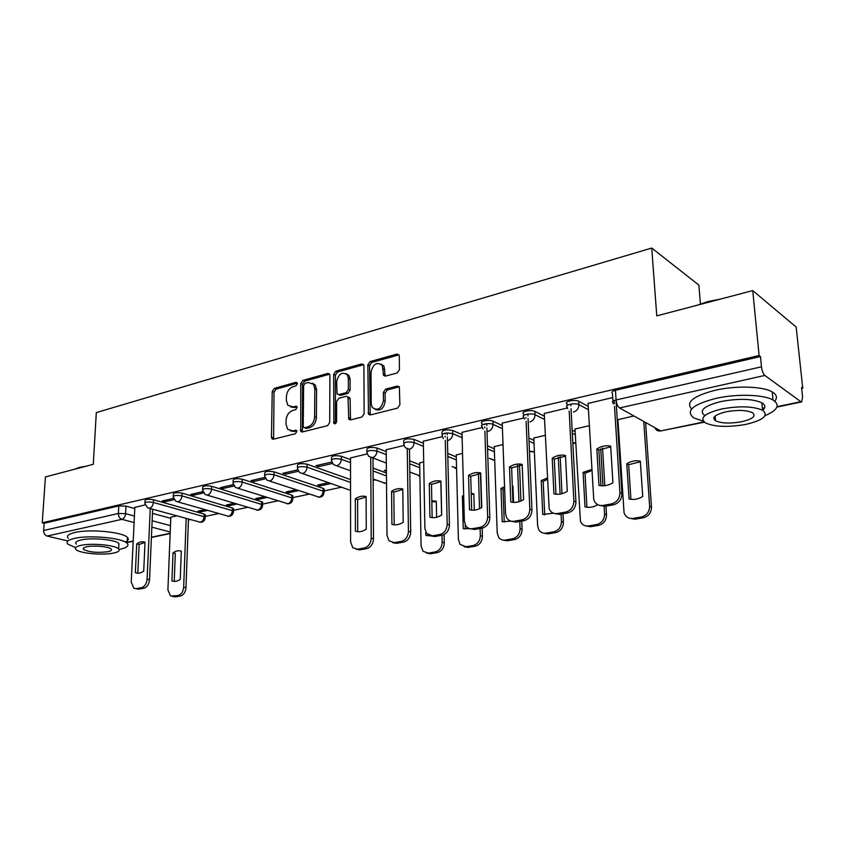<?xml version="1.0" encoding="UTF-8"?>
<svg xmlns="http://www.w3.org/2000/svg" width="845" height="845" viewBox="0 0 845 845"><rect width="100%" height="100%" fill="white"/><g stroke="black" fill="none" stroke-linecap="round" stroke-linejoin="round"><path stroke-width="1.27" d="M297.387 383.704L295.961 382.331L274.298 388.394L272.238 391.467L271.446 437.161L271.984 438.798L273.431 439.21L295.359 433.717L296.838 431.531L296.489 430.422L292.528 430.802L287.649 429.323L286.011 424.232L286.064 420.377C286.529 415.296 288.768 411.98 292.792 410.427L295.644 409.667L297.123 407.48L296.796 406.424L292.835 406.836L287.849 405.304L286.349 400.424L286.402 396.611C286.867 391.584 289.096 388.277 293.088 386.672L295.919 385.89L297.387 383.704M397.161 372.972L399.453 369.656L399.284 356.104L398.988 354.921L396.928 354.087L370.068 361.597L367.839 364.86L368.483 414.219L370.363 414.927L397.583 408.114L399.886 404.787L399.358 386.894L397.319 386.059L385.637 389.133L383.355 392.429L383.429 400.583C381.37 408.864 377.641 411.145 372.254 407.448L371.208 403.72L371.029 372.106C373.205 363.751 376.954 361.523 382.289 365.431L383.535 375.338L385.51 376.109L397.161 372.972M42.25 522.812L45.429 476.929L93.288 464.317L96.309 412.592L651.738 248.05L656.776 315.872L752.747 290.585L759.106 355.513L42.25 522.812L44.151 523.277L43.644 530.502L118.374 513.464L125.599 513.675L134.418 516.031M329.899 375.412L329.518 374.029L327.765 373.437L302.859 380.398L300.757 383.535L300.757 431.478L302.33 431.975L327.543 425.658L329.719 422.468L329.899 375.412M335.835 371.177L361.692 363.941L363.582 364.649L363.931 365.948L364.132 413.796L361.882 417.05L350.59 419.88L348.805 419.247L347.95 396.97L346.154 396.326L338.813 398.259L336.627 401.47L336.585 421.539C336.099 423.577 335.19 424.19 333.849 423.366L333.669 374.367L335.835 371.177L337.588 371.958L363.434 364.755L361.692 363.941M752.747 290.585L796.18 327.078L802.75 388.33L801.683 388.563M188.424 520.013L190.273 519.612M205.293 516.401L218.496 513.57M233.484 510.359L247.712 507.306M262.637 504.106L277.973 500.821M292.824 497.631L309.333 494.093M324.089 490.934L341.866 487.121M373.131 480.425L375.624 479.886M409.825 472.556L410.691 472.366M700.442 303.925L698.847 285.082L651.738 248.05M759.106 355.513L760.458 356.527L761.472 366.814C762.032 370.966 763.151 373.839 764.831 375.433L800.87 401.702L801.641 401.924L802.602 397.15L801.556 387.433L802.75 388.33M44.151 523.277L118.765 505.912L125.979 506.123L134.777 508.521M152.47 513.348L170.774 518.334M67.959 540.98L47.119 536.068C44.838 535.255 43.686 533.396 43.644 530.502M173.468 498.402L162.166 500.99L164.923 501.772L164.986 500.346M204.923 509.662L197.994 511.183L200.592 511.922L200.635 510.602M202.853 491.653L190.748 494.431L193.494 495.244L193.547 493.786M234.234 503.261L226.365 504.983L228.953 505.754L228.984 504.412M233.315 484.66L220.355 487.639L223.08 488.473L223.122 486.995M264.601 496.628L255.729 498.571L258.295 499.363L258.327 498.001M264.907 477.404L251.039 480.583L253.753 481.46L253.785 479.96M296.088 489.751L286.138 491.927L288.684 492.751L288.705 491.367M297.704 469.873L282.874 473.284L285.557 474.182L285.578 472.661M328.758 482.611L317.646 485.041L320.16 485.896L320.171 484.491M331.758 462.057L315.924 465.69L318.576 466.641L318.586 465.077M367.174 453.923L350.527 457.927M386.397 470.021L384.2 470.507L386.408 471.33M404.005 445.473L386.207 449.741M423.704 461.877L419.669 462.923M442.347 436.664L423.334 441.227M462.542 453.385L456.226 454.948M482.305 427.496L461.972 432.365M503.018 444.544L494.24 446.646M523.963 417.937L502.247 423.123M545.247 435.323L533.797 438.016M567.449 407.945L544.233 413.501M589.324 425.69L574.991 429.028M612.71 397.562L588.067 403.445M633.887 415.962L617.927 419.669M567.132 405.463L567.048 403.762C563.457 401.628 575.139 399.115 578.73 401.269L588.236 406.403M617.41 422.151L618.107 422.532M523.657 415.465L523.583 413.733C520.235 411.673 531.273 409.402 534.906 411.42L544.36 416.173M572.16 430.126L575.128 431.615M481.999 425.046L481.946 423.292C478.809 421.306 489.276 419.247 492.92 421.148L502.331 425.563M528.885 438.027L533.903 440.372M442.062 434.245L442.019 432.45C442.284 429.947 445.833 429.281 452.677 430.464L462.035 434.583M487.459 445.79L494.314 448.811M403.72 443.065L403.699 441.248C403.952 438.882 407.406 438.27 414.061 439.411L423.366 443.266M447.744 453.395L456.279 456.934M366.888 451.547L366.888 449.698C367.142 447.47 370.511 446.899 376.976 447.998L386.228 451.631M409.645 460.821L419.701 464.761M331.493 459.701L331.493 457.832C331.768 455.719 335.042 455.191 341.338 456.247L350.538 459.669M373.057 468.056L386.429 473.031M297.429 467.549L297.451 465.658C297.736 463.662 300.936 463.166 307.052 464.19L350.548 479.58M264.643 475.112L264.686 473.189C264.971 471.299 268.097 470.845 274.044 471.837L323.181 488.389L323.16 491.177L324.11 492.498M233.062 482.389L233.104 480.456C233.41 478.671 236.463 478.249 242.261 479.199L291.852 495.159L291.81 497.906L292.824 499.184M202.599 489.413L202.673 487.459C202.98 485.769 205.958 485.379 211.62 486.287L261.601 501.687L261.549 504.391L262.626 505.648M173.225 496.184L173.309 494.219C173.626 492.614 176.542 492.255 182.055 493.131L232.386 507.993L232.312 510.655L233.452 511.89M144.875 502.733L144.96 500.747C145.298 499.226 148.15 498.899 153.536 499.744L204.141 514.087L204.057 516.707L205.261 517.922M381.179 364.1L384.021 366.244L382.289 365.431M145.108 504.909L134.83 507.401M176.616 515.851L170.817 517.246M200.592 511.922L207.521 510.412M228.953 505.754L236.811 504.042M258.295 499.363L267.157 497.43M288.684 492.751L298.623 490.586M320.16 485.896L331.272 483.477M324.1 489.73L323.181 488.389M292.845 496.469L291.852 495.159M262.658 502.965L261.601 501.687M233.505 509.25L232.386 507.993M205.335 515.313L204.141 514.087M760.458 356.527L615.466 390.284C612.15 391.193 611.136 392.217 612.445 393.347L612.942 401.259M164.923 501.772L174.112 499.68M193.494 495.244L203.497 492.952M223.08 488.473L233.97 485.991M253.753 481.46L265.573 478.756M285.557 474.182L298.38 471.256M318.576 466.641L332.455 463.461M290.669 406.952L294.62 407.543L292.835 406.836M297.039 406.91L294.62 407.543M290.49 430.918L294.335 431.489L292.528 430.802M296.743 430.876L294.335 431.489M297.334 383.197L276.083 389.122L274.033 392.196L273.579 439.178M327.765 373.437L329.529 374.208L304.633 381.158L302.531 384.285L302.404 431.953M305.119 383.334L303.64 385.531L303.228 426.281L303.577 427.39L304.686 427.739L307.749 426.957C311.868 425.415 314.16 422.056 314.615 416.87L314.826 388.858L313.484 384.253L308.15 382.489L305.119 383.334M304.559 427.76L306.481 428.426L304.686 427.739M312.344 383.134L315.248 385.003L316.59 389.608L316.4 417.578C315.945 422.753 313.664 426.112 309.545 427.654L306.481 428.426M348.108 397.034L349.714 397.72L350.115 399.136L350.517 419.902M337.588 371.958L335.423 375.148L335.402 423.641M348.351 378.454L347.348 374.821C342.214 371.399 338.655 373.68 336.669 381.644L337.06 393.971L338.824 394.583L346.154 392.64L348.351 389.418L348.351 378.454L350.094 379.236L349.101 375.613L346.365 373.754M338.602 394.636L340.588 395.344L338.824 394.583M350.094 379.236L350.105 390.179L347.908 393.4L340.588 395.344M384.021 366.244L385.267 376.141L383.535 375.338M375.212 409.466C380.514 411.166 383.831 408.462 385.172 401.354L383.429 400.583M399.294 386.809L387.369 389.915L385.098 393.2L385.172 401.354M398.956 354.858L371.8 362.42L369.571 365.674L370.237 414.958L368.483 414.219M173.024 552.831L171.926 580.874C174.63 581.867 177.397 581.371 180.238 579.385L181.295 551.204C178.58 550.285 175.823 550.824 173.024 552.831L175.316 553.39L174.239 581.371M170.817 517.119L167.901 589.968L170.574 596.031L178.041 595.535C181.305 594.531 183.185 591.764 183.671 587.222L186.185 518.492M188.456 519.115L185.984 587.729C185.488 592.26 183.618 595.028 180.355 596.021L175.211 596.897L172.528 596.454M174.112 581.371L171.926 580.874M136.721 543.905C139.552 541.825 142.319 541.254 145.034 542.184L143.713 571.135C140.84 573.185 138.052 573.713 135.348 572.709L136.721 543.905L139.14 544.497L145.034 542.342M139.14 544.497L137.798 573.206M152.649 509.239L149.533 579.702C148.995 584.36 147.093 587.212 143.808 588.247L138.633 589.166L135.813 588.701M134.841 507.264L131.218 582.068L133.848 588.289L136.182 588.648L141.358 587.729C144.643 586.683 146.555 583.832 147.093 579.163L149.533 579.702M150.252 508.574L147.093 579.163M135.348 572.709L137.534 573.195M74.666 469.228L79.504 467.369L86.486 466.113M82.926 467.053L75.659 468.964M119.082 549.419L120.022 549.239C127.003 547.718 129.369 545.722 127.13 543.272C122.631 537.969 89.443 534.79 74.55 538.392C68.012 539.923 65.783 541.846 67.896 544.159L75.606 547.634M125.292 542.025C128.366 540.652 129.074 539.131 127.415 537.441C122.937 532.033 89.792 528.812 74.92 532.466C68.382 534.029 66.163 535.983 68.265 538.339M76.272 544.127C74.74 542.448 76.346 541.064 81.109 539.955C91.841 537.388 115.659 539.659 118.913 543.493L118.786 545.933M113.557 553.074C118.543 551.996 120.233 550.591 118.638 548.87C115.374 545.099 91.524 542.86 80.782 545.395C76.018 546.483 74.402 547.856 75.934 549.503C79.303 553.327 102.72 555.503 113.557 553.074M86.729 546.789C83.634 547.486 82.578 548.373 83.581 549.451C89.253 552.229 97.344 552.989 107.843 551.743C111.033 551.046 112.121 550.137 111.096 549.039C108.984 546.599 93.668 545.173 86.729 546.789M697.188 305.225L708.057 301.538L720.637 299.046M715.25 300.471L700.811 304.274M765.137 415.603C777.759 410.152 780.389 404.966 773.038 400.034C763.785 394.478 736.766 393.664 716.064 398.354C692.562 404.501 685.147 411.019 693.808 417.895L703.378 421.222M762.412 408.505L764.683 407.607M774.78 401.185C777.611 397.72 776.756 394.636 772.224 391.932C762.982 386.292 736.006 385.457 715.356 390.221C693.47 395.904 685.559 402.157 691.611 408.969M704.783 415.613C698.583 410.617 703.969 405.917 720.965 401.523C738.741 398.27 752.367 398.692 761.863 402.79C765.528 404.987 765.802 407.491 762.686 410.29M745.808 424.401C763.394 420.187 768.992 415.455 762.581 410.226C753.085 406.191 739.428 405.78 721.619 408.991C704.561 413.332 699.164 417.969 705.427 422.901C714.627 426.968 728.084 427.464 745.808 424.401M726.045 411.811C714.986 414.589 711.49 417.588 715.546 420.799C721.503 423.419 730.196 423.725 741.625 421.739C752.906 419.004 756.486 415.972 752.367 412.635C746.283 410.036 737.516 409.762 726.045 411.811M715.356 418.624L713.719 418.391M425.774 532.192L425.838 535.392L430.348 535.825M436.622 517.277L436.284 501.159L431.816 500.821M419.659 462.754L421.074 545.912L423.018 551.267L428.288 553.116L435.175 551.943C439.516 550.697 441.85 547.454 442.178 542.247L442.019 535.255L434.774 536.543L430.718 535.878M441.586 515.059L440.858 481.618M436.295 501.55L431.837 501.983M427.94 534.8L427.961 535.814M444.1 534.547L444.29 542.923C443.963 548.13 441.639 551.362 437.309 552.609L430.422 553.771L426.725 553.169M463.673 495.254L462.384 496.047L463.25 528.685L470.137 528.727M474.33 510.169L473.855 493.786L471.214 493.385M456.226 454.768L458.381 539.427L460.06 544.412L465.954 546.726L473.126 545.511C477.626 544.222 480.034 540.916 480.33 535.603L480.118 528.495M479.516 508.722L478.439 473.475M473.865 494.219L471.235 494.251M465.215 524.819L465.331 529.097M480.467 473.453L481.523 507.613M486.878 427.94L489.815 517.636C489.508 523.224 486.963 526.72 482.199 528.125L482.411 536.311C482.115 541.624 479.717 544.919 475.207 546.197L468.045 547.412L464.106 546.768M463.704 496.543L462.384 496.047M504.549 486.646L501 488.463L502.183 521.714L511.024 521.185M513.57 502.416L512.947 486.118L512.313 485.981M494.24 446.466L497.198 532.667L498.571 537.177C500.208 539.48 502.405 540.451 505.152 540.082L512.619 538.814C517.309 537.483 519.781 534.114 520.055 528.695L519.77 521.449M518.988 501.74L517.541 465.31M512.957 486.604L512.334 486.551M504.613 488.347L503.039 489.276L504.222 522.104M519.506 464.982L520.942 501.011M521.745 521.09L522.083 529.435C521.819 534.843 519.348 538.212 514.658 539.532L507.211 540.8L502.986 540.092M503.039 489.276L501 488.463M355.344 498.803C358.903 496.364 362.494 495.624 366.107 496.575L366.255 529.213C362.621 531.611 359.009 532.297 355.407 531.251L355.344 498.803L357.636 499.575L366.107 496.966M357.636 499.575L357.71 531.695M372.994 457.99L373.49 538.856C373.099 544.127 370.786 547.402 366.55 548.669L359.833 549.863L356.263 549.271M350.527 457.747L350.612 541.92L352.766 547.697L357.519 549.187L364.237 547.993C368.473 546.715 370.797 543.43 371.198 538.149L373.49 538.856M370.744 457.705L371.198 538.149M391.562 491.325C395.259 488.832 398.988 488.061 402.769 489.012L403.202 522.252C399.431 524.713 395.671 525.421 391.911 524.375L391.562 491.325L393.823 492.128L402.769 489.445M393.823 492.128L394.182 524.808M409.476 449.36L410.691 532.065C410.321 537.441 407.934 540.789 403.53 542.099L396.548 543.335L392.745 542.712M386.207 449.561L386.999 535.255L388.943 540.768L394.266 542.638L401.259 541.391C405.663 540.071 408.061 536.723 408.431 531.336L410.691 532.065M407.269 449.223L408.431 531.336M429.271 483.541C433.105 480.995 436.992 480.192 440.932 481.143L441.671 514.996C437.763 517.531 433.844 518.27 429.915 517.214L429.271 483.541L431.489 484.386L440.942 481.618M431.489 484.386L432.144 517.636M447.269 432.936L447.311 434.826M447.364 436.992L449.434 524.998C449.096 530.48 446.635 533.903 442.051 535.255L439.812 534.515C444.407 533.153 446.868 529.73 447.206 524.238L449.434 524.998M423.324 441.037L424.887 528.326L426.567 533.47L432.524 535.814L439.812 534.515M445.114 433.158L445.135 433.876M445.178 436.041L445.199 437.034M445.283 440.351L447.206 524.238M468.542 475.439C472.524 472.82 476.569 471.985 480.699 472.936L481.777 507.444C477.71 510.042 473.622 510.813 469.514 509.757L468.542 475.439L470.728 476.316L480.72 473.464M470.728 476.316L471.69 510.158M486.741 423.694L486.794 425.584M461.972 432.165L464.359 521.101L465.732 525.748C467.38 528.114 469.609 529.107 472.408 528.706L480.002 527.354L482.199 528.125L474.605 529.466L470.264 528.748M480.002 527.354C484.787 525.949 487.333 522.442 487.639 516.844L489.815 517.636M484.639 424L484.66 424.591M484.734 426.957L484.766 427.802M484.872 431.056L487.639 516.844M547.222 478.048L541.212 480.573L542.722 514.447L553.496 513.2M533.786 437.826L537.621 525.632L538.656 529.509C540.335 532.339 542.786 533.554 545.986 533.163L553.771 531.843C558.651 530.47 561.207 527.016 561.439 521.492L561.069 514.109M560.098 494.124L558.281 457.103M547.285 479.421L543.198 481.428L544.708 514.827M560.161 456.522L561.999 493.712M562.992 513.76L563.414 522.263C563.182 527.776 560.636 531.22 555.756 532.593L547.993 533.903L543.451 533.132M543.198 481.428L541.212 480.573M509.493 466.989C513.623 464.306 517.848 463.43 522.168 464.38L523.604 499.564C519.379 502.226 515.123 503.028 510.813 501.972L509.493 466.989L511.626 467.908L522.199 464.961M511.626 467.908L512.936 502.363M527.871 414.092L527.956 415.92M528.062 418.507L531.938 509.957C531.674 515.651 529.054 519.231 524.069 520.678L516.147 522.083L511.478 521.291M502.236 422.922L505.532 513.57L506.567 517.562C508.257 520.478 510.739 521.724 514.003 521.291L521.935 519.876C526.921 518.418 529.54 514.837 529.815 509.123L531.938 509.957M525.97 417.483L526.002 418.169M526.129 421.296L529.815 509.123M591.806 469.44L583.103 472.355L584.983 506.873C589.303 507.908 593.57 507.19 597.774 504.718M574.98 428.827L580.441 521.376C582.11 524.84 584.814 526.361 588.553 525.949L596.665 524.565C601.756 523.15 604.397 519.622 604.587 513.982L604.122 506.007M602.929 485.822L600.753 448.864M591.87 470.538L585.036 473.242L586.905 507.232M602.548 448.051L604.788 485.695M605.992 506.123L606.509 514.785C606.319 520.414 603.689 523.932 598.609 525.347L590.497 526.72L585.585 525.865M585.036 473.242L583.103 472.355M552.218 458.18C556.506 455.413 560.922 454.504 565.453 455.444L567.28 491.336C562.886 494.071 558.439 494.916 553.919 493.85L552.218 458.18L554.288 459.131L565.485 456.099M554.288 459.131L555.978 494.219M570.787 404.111L570.882 405.811M571.03 408.674L575.931 501.93C575.709 507.75 572.995 511.405 567.798 512.904L559.527 514.383L554.468 513.496M544.222 413.279L549.187 508.87C550.866 512.45 553.612 514.003 557.436 513.549L565.717 512.07C570.924 510.56 573.639 506.894 573.871 501.064L575.931 501.93M569.181 411.029L573.871 501.064M626.789 463.778L629.071 498.983C633.718 500.039 638.271 499.226 642.728 496.533L640.32 461.127C635.662 460.176 631.152 461.064 626.789 463.778L628.659 464.708L630.919 499.321M617.917 419.447L624.064 512.757C625.627 516.95 628.595 518.841 632.968 518.418L641.439 516.982C646.752 515.503 649.478 511.89 649.625 506.144L643.753 421.465M640.362 461.761L628.659 464.708M645.591 422.489L651.484 506.989C651.337 512.725 648.611 516.327 643.32 517.795L634.859 519.221L629.514 518.249M596.845 448.97C601.313 446.128 605.918 445.178 610.681 446.118L612.921 482.738C608.347 485.548 603.7 486.424 598.957 485.368L596.845 448.97L598.851 449.973L610.724 446.825M598.851 449.973L600.943 485.717M616.005 399.981L621.92 493.543C621.73 499.49 618.931 503.229 613.502 504.792L604.851 506.324L599.348 505.321M588.057 403.213L593.76 499.648C595.324 503.99 598.344 505.923 602.823 505.458L611.484 503.905C616.924 502.342 619.734 498.592 619.924 492.635L621.92 493.543M614.135 400.572L614.336 403.699M614.505 406.403L619.924 492.635M297.197 382.848L295.961 382.331M296.574 430.527L295.401 430.084M296.891 406.561L295.687 406.075M764.831 375.433L619.554 407.955L660.705 430.939L704.022 421.898M777.041 406.667L800.87 401.702M125.979 506.123L125.599 513.675C125.24 516.686 124.004 518.576 121.881 519.337L47.119 536.068M152.142 520.752L170.479 525.643M170.225 531.991L151.857 527.185M134.101 522.537L121.881 519.337C119.62 518.45 118.448 516.485 118.374 513.464L118.765 505.912M127.183 542.236L133.214 540.98M151.413 537.177L170.172 533.269M578.73 401.269L578.909 404.639L588.426 409.73M617.611 425.373L618.318 425.753M534.906 411.42L535.043 414.715L544.507 419.437M572.329 433.305L575.297 434.784M492.92 421.148L493.036 424.38L502.448 428.764M529.023 441.143L534.04 443.488M452.677 430.464L452.762 433.633L462.12 437.731M487.565 448.864L494.42 451.864M414.061 439.411L414.113 442.526L423.419 446.361M447.818 456.416L456.353 459.933M376.976 447.998L376.997 451.061L386.26 454.663M409.688 463.789L419.743 467.707M341.338 456.247L341.327 459.257L350.538 462.659M373.078 470.982L386.45 475.925M307.052 464.19L307.02 467.148L350.559 482.432M274.044 471.837L274.002 474.742L323.16 491.177C322.896 494.314 321.522 496.3 319.051 497.135L269.46 481.027M242.261 479.199L242.188 482.051L291.81 497.906C291.536 500.99 290.205 502.933 287.807 503.736L237.73 488.22M211.62 486.287L211.535 489.097L261.549 504.391C261.263 507.422 259.954 509.334 257.64 510.116L207.152 495.149M182.055 493.131L181.96 495.899L232.312 510.655C232.016 513.644 230.748 515.513 228.509 516.274L177.672 501.835M153.536 499.744L153.41 502.458L204.057 516.707C203.751 519.643 202.504 521.492 200.349 522.231L149.216 508.289M144.833 503.451C145.171 501.951 148.033 501.624 153.41 502.458C153.061 505.511 151.794 507.433 149.607 508.225L147.674 507.866L144.833 503.451M173.193 496.976C173.521 495.381 176.436 495.033 181.96 495.899C181.612 499.004 180.312 500.958 178.041 501.782L175.94 501.338L173.193 496.976M202.578 490.258C202.885 488.579 205.874 488.199 211.535 489.097C211.197 492.255 209.856 494.251 207.521 495.096L205.219 494.568L202.578 490.258M233.03 483.298C233.336 481.523 236.389 481.111 242.188 482.051C241.871 485.262 240.498 487.301 238.068 488.156L235.544 487.533L233.03 483.298M264.622 476.084C264.918 474.214 268.045 473.76 274.002 474.742C273.695 478.006 272.28 480.076 269.766 480.974L266.999 480.213L264.622 476.084M297.419 468.605C297.704 466.62 300.904 466.134 307.02 467.148C306.735 470.464 305.277 472.587 302.668 473.506L299.616 472.598L297.419 468.605M331.483 460.831C331.758 458.729 335.042 458.201 341.327 459.257C341.053 462.637 339.563 464.803 336.849 465.753L333.49 464.644L331.483 460.831M366.899 452.751C367.163 450.533 370.532 449.962 376.997 451.061C376.743 454.504 375.201 456.712 372.381 457.684L368.684 456.342L366.899 452.751M403.741 444.354C403.994 441.998 407.459 441.386 414.113 442.526C413.87 446.033 412.286 448.294 409.35 449.297L405.283 447.67L403.741 444.354M443.382 438.576L442.093 435.608C442.347 433.115 445.906 432.46 452.762 433.633C452.54 437.214 450.903 439.527 447.85 440.562M483.065 429.059L482.051 426.503C478.914 424.539 489.382 422.489 493.036 424.38C492.836 428.024 491.146 430.38 487.966 431.468M524.46 419.067L523.72 417.018C520.362 414.969 531.42 412.709 535.043 414.715C534.874 418.433 533.132 420.852 529.815 421.972M567.692 408.579L567.217 407.11C563.626 404.977 575.318 402.495 578.909 404.639C578.762 408.42 576.955 410.902 573.501 412.064M302.415 473.549L350.474 490.353M386.514 482.548L385.014 483.182L373.12 478.978M419.88 475.809L409.814 472.038M456.564 468.024L452.075 466.546M494.695 459.87L493.702 460.198L489.361 458.339M534.378 451.325L532.836 451.927L529.456 451.272M575.698 442.368L572.857 443.403M618.772 432.946L618.117 433.432M615.466 390.284L616.079 399.96L761.472 366.814M613.28 403.794L613.047 402.97C611.738 401.861 612.752 400.857 616.079 399.96C616.512 403.868 617.674 406.529 619.554 407.955M704.371 422.194L660.705 430.939C657.832 431.341 655.857 430.242 654.78 427.623M273.252 437.816L271.446 437.161M274.033 392.196L272.238 391.467M276.083 389.122L274.298 388.394M302.056 430.58L300.26 429.894M302.531 384.285L300.757 383.535M304.633 381.158L302.859 380.398M309.545 427.654L307.749 426.957M316.4 417.578L314.615 416.87M316.59 389.608L314.826 388.858M350.136 418.497L348.362 417.768M350.115 399.136L348.362 398.386M335.307 423.018L333.521 422.299M335.423 375.148L333.669 374.367M347.908 393.4L346.154 392.64M350.105 390.179L348.351 389.418M384.929 374.863L383.197 374.06M384.887 369.603L383.155 368.79M385.098 393.2L383.355 392.429M387.369 389.915L385.637 389.133M399.041 386.862L397.319 386.059M369.835 413.543L368.082 412.804M369.571 365.674L367.839 364.86M371.8 362.42L370.068 361.597M398.65 354.921L396.928 354.087M185.984 587.729L183.671 587.222M180.355 596.021L178.041 595.535M175.211 596.897L172.898 596.401M136.182 588.648L138.633 589.166M141.358 587.729L143.808 588.247M444.29 542.923L442.178 542.247M437.309 552.609L435.175 551.943M430.422 553.771L428.288 553.116M482.411 536.311L480.33 535.603M475.207 546.197L473.126 545.511M468.045 547.412L465.954 546.726M522.083 529.435L520.055 528.695M514.658 539.532L512.619 538.814M507.211 540.8L505.152 540.082M357.519 549.187L359.833 549.863M364.237 547.993L366.55 548.669M394.266 542.638L396.548 543.335M401.259 541.391L403.53 542.099M432.524 535.814L434.774 536.543M472.408 528.706L474.605 529.466M563.414 522.263L561.439 521.492M555.756 532.593L553.771 531.843M547.993 533.903L545.986 533.163M514.003 521.291L516.147 522.083M521.935 519.876L524.069 520.678M606.509 514.785L604.587 513.982M598.609 525.347L596.665 524.565M590.497 526.72L588.553 525.949M557.436 513.549L559.527 514.383M565.717 512.07L567.798 512.904M651.484 506.989L649.625 506.144M643.32 517.795L641.439 516.982M634.859 519.221L632.968 518.418M602.823 505.458L604.851 506.324M611.484 503.905L613.502 504.792M205.356 514.647L205.272 517.267C204.976 520.795 203.096 522.463 199.663 522.294M233.526 508.532L233.463 511.193C233.188 514.806 231.287 516.517 227.78 516.337M262.679 502.205L262.626 504.898C262.373 508.616 260.461 510.369 256.869 510.179M292.845 495.645L292.814 498.392C292.592 502.205 290.648 504.011 286.973 503.8M324.1 488.854L324.089 491.642C323.899 495.561 321.924 497.42 318.153 497.198M383.989 483.255L386.524 483.171M350.548 470.813L336.659 465.785M418.761 475.883L419.891 476.02M386.334 463.081L372.275 457.715M454.874 468.236L456.564 468.352M489.392 458.349L494.716 460.324M529.445 451.061L534.399 451.906M572.868 443.54L575.741 443.055M618.16 434.098L618.815 433.738M776.893 407.079L801.641 401.924M127.162 542.511L133.193 541.254M151.403 537.462L170.162 533.544M273.231 439.252L271.984 438.798M302.151 432.006L300.757 431.478M315.248 385.003L313.484 384.253M350.432 419.912L348.805 419.247M349.714 397.72L347.95 396.97M334.937 423.799L333.849 423.366M349.101 375.613L347.348 374.821M127.13 543.272L127.415 537.441M118.913 543.493L118.638 548.87M83.666 547.93L83.581 549.451M773.038 400.034L772.224 391.932M761.863 402.79L762.581 410.226M715.134 416.078L715.546 420.799"/></g></svg>
